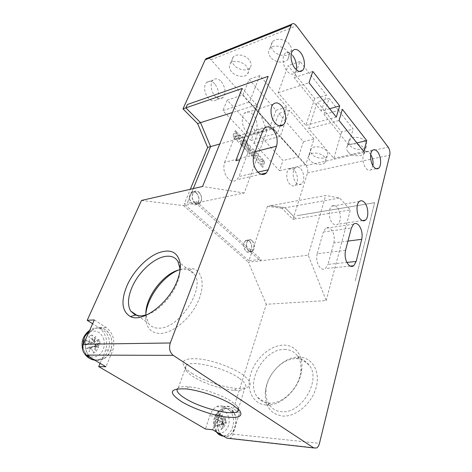 <?xml version="1.0" encoding="UTF-8"?>
<svg xmlns="http://www.w3.org/2000/svg" width="472" height="472" viewBox="0 0 472 472"><rect width="100%" height="100%" fill="white"/><g stroke="black" fill="none" stroke-linecap="round" stroke-linejoin="round"><path stroke-width="0.35" stroke-dasharray="2.36 1.77" d="M234.661 138.402L236.295 139.753L236.761 138.561L235.168 137.364L234.543 135.918L237.068 136.426L237.971 135.67L237.953 133.67L235.298 130.561L234.832 131.735L236.26 132.744L236.802 134.072L234.059 133.499L233.298 134.249L233.374 136.52L234.661 138.396M233.351 136.526L234.631 138.414L236.271 139.759L236.732 138.567L235.144 137.37L234.519 135.924L237.044 136.432L237.947 135.682L237.929 133.676L236.708 131.788L235.268 130.567L234.802 131.747L236.236 132.75L236.779 134.077L233.628 133.694L233.268 134.255L233.351 136.526M240.331 144.072L241.28 145.057L243.576 139.075L242.024 137.452L238.856 139.612L240.372 135.712L239.422 134.715L237.091 140.709L238.608 142.284L241.841 140.149L240.307 144.078L241.257 145.063L243.552 139.081L242 137.458L238.832 139.618L240.342 135.718L239.398 134.721L237.062 140.715L238.584 142.29L241.817 140.155L240.307 144.078M242.036 145.842L245.546 149.476L247.8 143.512L244.39 139.93L243.965 141.04L246.083 143.258L245.57 144.609L243.758 142.715L243.393 143.671L245.204 145.565L244.661 146.999L242.466 144.721L242.012 145.848L245.517 149.488L247.776 143.517L244.36 139.936L243.935 141.045L246.054 143.264L245.54 144.615L243.735 142.727L243.369 143.683L245.18 145.571L244.632 147.004L242.443 144.727L242.012 145.848M251.352 155.506L252.266 156.456L254.467 150.509L252.809 148.774L250.272 151.317L250.479 146.326L248.909 144.68L246.667 150.639L247.906 151.925L249.422 147.883L249.216 153.4L250.018 154.232L252.85 151.465L251.322 155.512L252.243 156.462L254.438 150.515L252.785 148.78L250.248 151.323L250.455 146.332L248.886 144.686L246.638 150.651L247.877 151.937L249.399 147.889L249.192 153.406L249.995 154.244L252.821 151.471L251.322 155.512M253.063 157.276L256.396 160.74L258.556 154.804L255.311 151.4L254.904 152.503L256.892 154.586L256.402 155.931L254.65 154.102L254.302 155.052L256.054 156.881L255.535 158.309L253.47 156.161L253.033 157.282L256.367 160.745L258.532 154.81L255.287 151.406L254.88 152.509L256.868 154.592L256.379 155.937L254.626 154.108L254.278 155.058L256.03 156.887L255.505 158.315L253.446 156.173L253.033 157.282M257.476 161.861L258.798 163.229L260.939 157.306L259.63 155.931L257.452 161.867L258.774 163.235L260.91 157.312L259.606 155.943L257.452 161.867M261.364 166.109L262.875 167.336L263.293 166.168L261.83 165.082L261.222 163.719L264.037 163.973L264.42 163.383L264.379 161.436L261.877 158.492L261.458 159.66L262.81 160.604L263.341 161.884L260.768 161.406L260.096 162.156L260.184 164.35L261.34 166.109L262.851 167.342L263.27 166.173L261.807 165.082L261.222 163.719M263.087 162.061L260.798 161.4L260.066 162.156L260.155 164.356L261.34 166.12M261.246 163.713L263.612 164.132L264.444 163.377L264.408 161.43L261.901 158.486L261.482 159.654L262.839 160.598L263.364 161.878L263.057 162.067M285.076 207.763L296.032 218.837L292.959 219.344L281.985 208.323L285.076 207.768L296.038 218.837L285.07 207.768L270.539 205.703L285.076 207.763L296.032 218.843L350.354 209.963L339.681 197.98L325.686 195.496L270.539 205.703L285.076 207.768L339.681 197.98M374.62 202.712L297.024 215.674L374.615 202.712L355.239 281.141L374.62 202.712L355.239 281.141L374.62 202.712L297.024 215.674L374.615 202.706M281.985 208.323L267.429 206.282L270.539 205.703L285.07 207.768M141.488 200.447L183.549 205.621L195.727 203.09L196.37 201.497L187.183 203.426L210.589 146.58L200.535 122.637L185.897 107.858L187.419 104.489L268.161 76.352L235.823 160.734M200.535 122.637L185.897 107.858L187.419 104.489L268.167 76.346L235.835 160.728M210.583 146.585L187.189 203.432L193.29 188.599L187.189 203.426L184.198 204.052L190.316 189.278M93.692 346.454L89.462 347.026L85.91 348.773L95.899 346.43L93.692 346.454L91.255 347.669L93.19 353.121L96.223 351.852L98.943 345.179L98.176 343.958L95.899 346.43L93.19 353.121M221.952 424.157L218.07 424.458L215.869 426.405L224.194 424.369L221.952 424.157L219.397 424.883L221.049 429.502L223.15 428.151L226.3 423.036L226.117 422.287L224.194 424.369L221.049 429.502M96.736 345.209L98.943 345.179L100.076 342.996L95.137 344.713L96.736 345.209L94.294 346.424L96.223 351.852M224.052 422.823L226.3 423.036L225.669 420.216L221.999 421.98L224.052 422.823L221.397 423.862L223.15 428.151M100.076 342.996L99.185 339.397L94.093 341.226L98.04 341.527L92.034 334.972L92.541 340.058L95.834 341.569M99.185 339.397L98.04 341.527L98.176 343.958L94.99 342.761L88.978 336.17L89.491 341.274L86.234 340.235L88.553 343.38L84.995 345.103L85.91 348.773M225.669 420.216L224.967 417.207L221.25 419.112L225.587 419.986L219.863 414.044L220.082 418.216L223.344 419.785M224.967 417.207L226.117 422.287L223.48 421.313L217.745 415.348L217.97 419.525L215.875 419.047L217.362 421.413L215.149 423.343L215.869 426.405M92.034 334.972L88.978 336.17M219.863 414.044L217.745 415.348M91.255 347.669L91.167 347.197L89.102 351.74L91.179 348.059M94.99 344.843L95.108 345.587L94.294 346.424M92.807 340.436L94.093 341.226M84.995 345.103L94.99 342.761L92.783 342.802L89.491 341.274M92.783 342.802L89.055 343.244L89.993 342.477L89.763 341.657M88.553 343.38L89.055 343.244M219.397 424.883L219.291 425.189M221.952 422.139L222.218 422.871L221.504 423.555M220.335 418.552L221.25 419.112M215.149 423.343L223.48 421.313L221.238 421.107L217.97 419.525M221.238 421.107L217.763 421.289L218.571 420.652L218.223 419.862M217.362 421.413L217.763 421.289M89.462 347.026L89.102 351.74M91.167 347.197L89.963 346.891M95.108 345.587L98.654 347.787L95.137 344.713M94.217 346.808L98.654 347.787M93.94 340.896L95.84 336.436L92.541 340.058M94.241 341.097L95.84 336.436M89.993 342.477L86.234 340.235M218.07 424.458L218.123 428.647M219.492 424.593L218.477 424.328M222.218 422.871L224.731 424.434L221.999 421.98M221.397 423.862L224.731 424.434M222.518 414.935L221.297 418.959L222.518 414.935L220.082 418.216M218.571 420.652L215.875 419.047M196.376 193.007C194.629 191.549 192.965 191.402 191.378 192.57C188.759 195.957 189.012 199.573 192.133 203.42C193.862 204.83 195.502 204.972 197.048 203.851C199.691 200.506 199.467 196.889 196.376 193.007M249.464 241.109C248.178 240.012 246.909 239.864 245.67 240.673C243.033 243.871 243.139 247.363 245.995 251.157C247.263 252.213 248.508 252.355 249.717 251.576C252.372 248.414 252.29 244.927 249.464 241.109M145.901 313.632L145.789 319.343C146.768 328.547 151.612 333.25 160.309 333.444C172.286 333.25 188.924 319.933 196.989 303.791C205.161 287.654 203.261 272.468 193.768 268.875L185.862 268.025L178.528 270.049M266.06 404.994C252.508 404.138 245.877 389.158 250.791 373.747C255.529 358.313 270.35 345.238 283.465 345.138C294.982 344.778 303.437 355.145 301.767 369.34C300.375 386.952 282.427 405.601 267.453 405.035L266.06 404.994M199.031 192.423C202.122 196.317 202.352 199.945 199.709 203.296C198.163 204.429 196.529 204.282 194.8 202.866C191.679 199.001 191.425 195.367 194.033 191.974C195.62 190.8 197.284 190.953 199.031 192.423M252.101 240.726C254.927 244.555 255.016 248.06 252.367 251.228C251.157 252.007 249.912 251.865 248.644 250.803C245.794 246.998 245.682 243.493 248.313 240.289C249.552 239.481 250.815 239.623 252.101 240.726M191.862 373.287C203.243 380.804 223.757 387.654 237.145 388.403C252.449 388.645 254.349 384.078 242.844 374.709C232.79 367.623 213.515 360.584 199.632 358.962C185.172 357.817 180.162 360.555 184.617 367.175C186.198 369.133 188.611 371.169 191.862 373.287M145.942 315.113L148.326 323.049C150.662 326.559 154.238 328.258 159.046 328.164C179.242 328.848 205.479 288.386 194.523 274.48C193.213 272.415 191.473 270.946 189.29 270.061L182.198 269.282L179.944 269.677M284.427 349.463C289.867 349.492 294.174 351.599 297.36 355.782C300.263 359.853 301.419 365.021 300.817 371.281C299.555 387.04 283.578 403.637 270.161 403.176L268.91 403.141C264.131 402.769 260.332 400.811 257.529 397.259C244.868 382.367 264.426 348.501 284.427 349.463M194.735 203.019C191.526 199.042 191.26 195.302 193.951 191.809C195.579 190.6 197.296 190.753 199.095 192.269C202.276 196.281 202.512 200.016 199.792 203.467C198.199 204.63 196.517 204.476 194.735 203.019M248.591 250.957C245.658 247.039 245.546 243.428 248.248 240.13C249.529 239.292 250.833 239.446 252.154 240.578C255.063 244.525 255.151 248.124 252.42 251.393C251.175 252.195 249.9 252.048 248.591 250.957M300.747 168.917C304.422 172.687 304.894 181.744 301.519 183.974C299.856 185.089 298.103 184.723 296.257 182.87C292.546 179.189 292.009 170.014 295.366 167.767C297.083 166.592 298.876 166.976 300.747 168.917M221.25 81.526C225.598 87.597 226.171 92.931 222.961 97.521C220.607 99.415 217.964 98.931 215.037 96.07C210.831 91.816 209.786 82.948 213.149 80.016C215.592 78.033 218.294 78.541 221.25 81.526M238.985 378.09C224.961 367.912 192.222 359.988 186.481 365.133C184.522 366.555 184.57 368.555 186.617 371.139C188.033 372.88 190.204 374.703 193.137 376.603C203.403 383.352 222.011 389.571 234.059 390.267C239.151 390.586 242.679 390.061 244.649 388.686C247.452 386.356 245.564 382.827 238.985 378.09M92.819 359.033C96.701 360.944 100.548 360.761 104.359 358.478C107.02 356.761 109.05 354.295 110.442 351.074C113.486 341.923 111.711 334.719 105.114 329.456C100.442 326.742 95.81 327.143 91.22 330.671L87.226 335.781M86.476 337.462C83.75 346.401 85.556 353.41 91.892 358.49M196.37 201.497L260.992 259.281L260.485 260.804L248.396 262.225L266.273 304.281L326.187 300.575L308.257 255.193L260.485 260.804L195.727 203.09L244.195 193.013L266.898 130.791L219.734 144.013M222.902 435.768C224.713 436.683 226.572 436.73 228.483 435.927C231.475 434.5 233.664 431.668 235.044 427.425C236.991 419.295 235.593 413.271 230.861 409.354C228.619 407.991 226.289 407.985 223.864 409.342C221.368 410.876 219.504 413.478 218.265 417.142C216.223 425.272 217.551 431.355 222.247 435.385M147.512 314.594C158.822 310.664 171.961 296.711 177.136 283.106C178.782 278.875 179.708 274.934 179.909 271.282M231.516 71.726C228.991 68.658 228.631 65.921 230.43 63.508C233.321 59.791 242.425 61.307 246.39 66.204C248.791 69.236 249.139 71.909 247.428 74.228C244.561 78.004 235.569 76.564 231.516 71.726M270.562 57.23C268.155 54.074 267.907 51.188 269.807 48.586C273.022 44.285 283.035 45.725 287.023 51.118C289.289 54.221 289.531 57.023 287.737 59.519C284.545 63.897 274.651 62.546 270.562 57.23M310.016 160.439C308.44 158.574 308.145 156.852 309.13 155.264C311.266 151.595 321.048 152.727 324.506 157.093C325.999 158.922 326.282 160.604 325.35 162.132C323.208 165.843 313.544 164.746 310.016 160.439M347.923 151.701C346.477 149.848 346.241 148.102 347.221 146.462C349.51 142.273 360.337 143.27 363.776 148.043C365.139 149.854 365.363 151.547 364.443 153.129C362.148 157.365 351.457 156.403 347.923 151.701M296.139 358.649L296.581 358.661C301.803 358.862 305.974 360.997 309.095 365.057C321.751 379.559 301.484 414.416 281.406 411.667C276.639 411.254 272.834 409.271 269.99 405.731C266.898 401.654 265.559 396.586 265.978 390.521C266.851 374.609 282.374 358.183 296.139 358.649M196.435 192.859C194.641 191.349 192.924 191.201 191.29 192.405C188.599 195.892 188.859 199.615 192.075 203.574C193.85 205.025 195.538 205.172 197.131 204.016C199.851 200.576 199.621 196.853 196.435 192.859M249.511 240.962C248.189 239.829 246.885 239.682 245.605 240.513C242.897 243.806 243.003 247.405 245.941 251.305C247.251 252.39 248.526 252.538 249.776 251.735C252.508 248.484 252.426 244.891 249.511 240.962M267.429 206.282L248.903 260.727L260.992 259.281M248.903 260.727L184.198 204.052M266.898 130.791L256.727 104.814L232.46 112.513M294.404 170.327C292.534 168.41 290.728 168.032 289 169.2C285.631 171.448 286.15 180.546 289.873 184.198C291.725 186.027 293.484 186.387 295.153 185.272C298.552 183.053 298.092 174.068 294.404 170.327M214.784 83.88C211.822 80.924 209.114 80.435 206.665 82.411C203.296 85.332 204.323 94.123 208.53 98.323C211.462 101.15 214.111 101.622 216.471 99.74C219.692 95.167 219.132 89.881 214.784 83.88M279.542 170.675L305.791 164.728L280.303 136.308L253.83 143.423L279.542 170.675L282.999 160.521L257.671 133.122L273.264 128.744L298.463 156.834L282.999 160.521M251.004 140.426L277.495 133.175L249.535 101.987L222.878 110.619L251.004 140.426L254.886 130.113L227.203 100.17L242.903 94.901L270.491 125.652L254.886 130.113M238.802 409.631L237.109 405.973L231.557 401.489C221.633 394.899 201.662 387.996 189.213 386.857C183.903 386.344 180.263 386.662 178.298 387.807L177.23 388.828M92.394 358.732C100.011 361.971 106.023 359.41 110.436 351.056C113.746 343.345 111.309 333.374 105.126 329.497C97.739 325.91 91.656 328.288 86.895 336.63C83.296 344.501 85.928 355.015 92.394 358.732M183.549 205.621L248.396 262.225M100.099 363.328L105.781 350.041C108.058 340.377 105.757 332.931 98.884 327.704L92.618 323.739M94.317 319.933L106.035 327.415C112.926 332.701 115.245 340.235 112.979 350.006L105.905 366.75M105.781 350.041L112.979 350.006M212.719 429.762L217.061 416.387C218.565 411.967 220.843 408.911 223.875 407.212C226.053 406.091 228.188 405.944 230.289 406.77L239.617 412.723L232.371 412.162L223.038 406.256C220.931 405.436 218.79 405.584 216.607 406.693C213.562 408.368 211.285 411.395 209.763 415.767L205.397 429.007M223.038 406.256L230.289 406.77M222.613 435.556C233.31 442.382 241.546 415.325 230.879 409.395C220.483 401.79 211.373 429.579 222.613 435.556M292.728 55.554C289.826 52.156 287.212 51.472 284.899 53.507C281.719 56.54 282.893 66.263 287.029 71.101C289.908 74.352 292.457 75.007 294.687 73.048L296.304 69.726M370.697 154.486L370.001 153.483C368.207 151.329 366.514 150.857 364.921 152.067C361.817 154.385 362.508 164.321 366.083 168.415C367.853 170.469 369.505 170.917 371.045 169.761L372.927 165.684M256.727 104.814L242.177 88.47M252.986 114.56C249.93 111.451 247.11 110.979 244.537 113.156C240.773 116.525 241.87 126.826 246.496 131.476C249.523 134.426 252.272 134.868 254.744 132.797C258.544 129.475 257.559 119.339 252.986 114.56M253.96 154.863L224.637 162.321C222.884 168.41 224.117 173.903 228.342 178.794C231.463 181.561 234.342 181.862 236.985 179.69L239.027 176.528L257.907 172.168M255.122 151.707L247.605 153.642L239.027 176.528M247.605 153.642C249.198 147.919 248.024 142.627 244.089 137.759C240.968 134.732 238.077 134.343 235.41 136.579L233.699 139.258L262.721 131.086M224.637 162.321L233.699 139.258M244.195 193.013L202.577 186.475M242.903 94.901L249.127 79.373L276.061 110.312L270.491 125.652M276.061 110.312L286.734 107.085L280.173 125.623M280.038 126L277.495 133.175M286.734 107.085L259.883 75.579L249.535 101.987M259.883 75.579L249.127 79.373M227.203 100.17L222.878 110.619M314.7 98.618L305.862 125.41L278.155 92.724L288.121 65.608L314.7 98.618L326.435 95.067L299.991 61.413L294.186 77.679L312.836 71.419M329.674 108.755L321.296 111.144L326.435 95.067M321.296 111.144L294.186 77.679M273.264 128.744L278.775 113.427L303.407 141.718L298.463 156.834M303.407 141.718L313.968 139.028L305.791 164.728M313.968 139.028L289.436 110.247L280.303 136.308M289.436 110.247L278.775 113.427M257.671 133.122L253.83 143.423M341.575 131.995L333.804 158.38L308.641 128.685L317.367 101.928L341.575 131.995L353.133 129.045L329.084 98.441L324.01 114.501L342.389 109.339M356.879 142.927L348.625 144.892L353.133 129.045M348.625 144.892L324.01 114.501M249.057 59.684C245.133 54.776 236.077 53.289 233.186 57.041C231.38 59.472 231.728 62.221 234.224 65.301C238.236 70.145 247.175 71.555 250.054 67.75C251.765 65.413 251.434 62.723 249.057 59.684M289.548 44.362C285.607 38.958 275.648 37.553 272.433 41.89C270.533 44.51 270.769 47.406 273.146 50.569C277.194 55.897 287.029 57.218 290.221 52.799C292.015 50.286 291.79 47.471 289.548 44.362M326.412 150.81C322.99 146.432 313.249 145.329 311.107 149.034C310.128 150.639 310.411 152.373 311.968 154.238C315.467 158.562 325.084 159.63 327.232 155.884C328.164 154.338 327.892 152.645 326.412 150.81M365.534 141.529C362.124 136.738 351.357 135.783 349.062 140.001C348.082 141.665 348.312 143.423 349.746 145.276C353.239 149.996 363.877 150.922 366.178 146.639C367.098 145.046 366.886 143.34 365.534 141.529M282.386 416.044C295.714 417.289 312.027 403.507 316.187 387.264C320.535 371.033 312.081 357.322 299.148 357.151L298.664 357.145C283.377 356.667 266.249 374.786 265.264 392.438C264.845 406.156 270.55 414.027 282.386 416.044M337.091 207.243C335.256 205.326 333.48 204.978 331.763 206.199C328.099 208.712 328.618 219.356 332.618 223.28C334.43 225.097 336.158 225.427 337.81 224.271C341.498 221.775 341.038 211.285 337.091 207.243M347.964 241.08L333.863 242.885L327.993 264.385L346.873 262.42M333.863 242.885C334.931 237.563 333.964 233.015 330.961 229.227C329.12 227.386 327.326 227.079 325.58 228.3L323.349 232.012L351.386 228.011M345.539 250.355L317.172 253.706L323.349 232.012M317.172 253.706C316.01 259.329 317.019 264.025 320.205 267.795C322.01 269.453 323.762 269.701 325.468 268.55L327.993 264.385M326.187 300.575L350.354 209.963M308.257 255.193L325.686 195.496M232.371 412.162L266.273 304.281M229.457 438.447L229.941 438.252C231.327 437.52 232.348 436.152 232.997 434.151L239.617 412.723M336.3 117.08L305.862 125.41M299.991 61.413L288.121 65.608M278.155 92.724L308.977 82.742M363.776 151.595L333.804 158.38M329.084 98.441L317.367 101.928M308.641 128.685L339.038 120.513M292.959 219.344L307.549 172.917C308.169 170.221 307.644 167.784 305.986 165.601L211.008 59.785L208.99 58.28M103.97 339.852C101.527 332.677 97.061 329.904 90.571 331.521C84.382 334.784 81.88 340.383 83.078 348.324C85.703 355.664 90.27 358.384 96.772 356.484C102.784 353.05 105.185 347.504 103.97 339.852M228.672 417.378C226.802 411.436 223.61 409.454 219.102 411.425C214.848 414.776 213.226 419.791 214.223 426.47C217.161 440.211 232.171 430.269 228.672 417.378M82.948 345.628L83.485 349.262L86.223 355.145M94.701 360.142C97.244 360.354 99.663 359.752 101.958 358.337C104.595 356.643 106.607 354.201 107.988 351.021C109.61 347.067 109.941 343.02 108.979 338.884C106.914 329.438 96.884 324.748 89.68 330.3M223.48 436.116L226.076 435.55C229.05 434.14 231.221 431.343 232.596 427.148C233.652 423.608 233.799 420.109 233.038 416.64C230.82 409.389 226.973 406.935 221.51 409.277C219.037 410.793 217.179 413.36 215.952 416.982C214.819 420.599 214.648 424.198 215.438 427.785L217.468 432.564M106.035 327.415L98.884 327.704M217.061 416.387L209.763 415.767M211.008 59.785L296.463 25.783M305.986 165.601L388.143 147.087M307.549 172.917L389.778 155.135M232.997 434.151L319.473 443.356M199.709 203.296L197.048 203.851M252.367 251.228L249.717 251.576M216.17 431.797C214.831 429.555 214.14 427.974 214.099 427.054C213.008 420.894 213.857 413.472 221.51 409.277L223.864 409.342M189.29 270.061L193.768 268.875M300.817 371.281L301.767 369.34M270.161 403.176L267.453 405.035M186.617 371.139L184.617 367.175M94.099 359.788C96.784 360.095 99.403 359.611 101.958 358.337L104.359 358.478M219.993 435.078C221.038 435.815 223.067 435.975 226.076 435.55L228.483 435.927M177.867 261.311L194.523 274.48M309.095 365.057L297.36 355.782M191.29 192.405L193.951 191.809M245.605 240.513L248.248 240.13M295.366 167.767L289 169.2M213.149 80.016L206.665 82.411M178.298 387.807L186.481 365.133M216.607 406.693L223.875 407.212M233.186 57.041L230.43 63.508M272.433 41.89L269.807 48.586M311.107 149.034L309.13 155.264M349.062 140.001L347.221 146.462M296.581 358.661L299.148 357.151M189.213 386.857L185.773 388.898M261.104 174.209L236.985 179.69M350.183 266.09L325.468 268.55M273.2 104.229L244.537 113.156M359.369 201.467L331.763 206.199M292.846 50.575L284.899 53.507M372.532 150.35L364.921 152.067M229.941 438.252L316.629 447.987M194.033 191.974L191.378 192.57M248.313 240.289L245.67 240.673M145.984 315.626L145.789 319.343M234.059 390.267L237.145 388.403M89.444 330.825L91.22 330.671M137.588 315.75L148.326 323.049M269.99 405.731L257.529 397.259M197.131 204.016L199.792 203.467M249.776 251.735L252.42 251.393M301.519 183.974L295.153 185.272M222.961 97.521L216.471 99.74M238.295 409.141L244.649 388.686M250.054 67.75L247.428 74.228M290.221 52.799L287.737 59.519M327.232 155.884L325.35 162.132M366.178 146.639L364.443 153.129M265.978 390.521L265.264 392.438M237.109 405.973L239.392 410.251M264.391 128.337L235.41 136.579M353.528 224.206L325.58 228.3M279.276 125.876L254.744 132.797M362.372 220.601L337.81 224.271M299.478 71.414L294.687 73.048M376.166 168.71L371.045 169.761M84.759 353.988L82.718 349.64"/><path stroke-width="0.71" d="M235.829 160.734L239.906 159.707L291.554 24.32C292.976 23.039 294.611 23.523 296.463 25.783L388.143 147.087C389.73 149.535 390.273 152.22 389.778 155.135L319.473 443.356C318.895 445.603 317.945 447.149 316.629 447.987L313.762 447.94L173.224 355.351C169.725 352.407 168.746 348.277 170.286 342.973L239.9 159.701L235.823 160.734L268.161 76.352L235.829 160.728M185.897 107.858L187.413 104.483L268.167 76.346L187.413 104.483L185.891 107.858L200.529 122.643L185.897 107.858L242.177 88.47L202.577 186.475L141.488 200.447L87.202 320.311L94.317 319.933L83.438 344.259C81.827 348.902 82.73 352.513 86.14 355.091L105.905 366.75L98.695 366.596L100.099 363.328M219.734 144.013L210.589 146.58L200.535 122.637L197.603 123.57L182.971 108.867L185.891 107.858M210.589 146.58L200.529 122.643L210.589 146.58L207.65 147.406L197.603 123.57M193.29 188.599L210.583 146.58L193.29 188.599M178.528 270.049C163.235 276.179 147.535 296.976 145.901 313.632M91.892 358.49L92.819 359.033M87.226 335.781L86.476 337.462M222.247 435.385L222.902 435.768M179.909 271.282L179.885 268.202L177.867 261.311C175.277 257.287 171.23 255.635 165.719 256.355C153.848 257.806 138.278 272.273 131.883 287.619C127.823 297.395 127.416 305.207 130.65 311.036L135.358 315.072L141.193 315.98L147.512 314.594M232.46 112.513L200.535 122.637M177.23 388.828C176.156 391.264 178.876 394.503 185.396 398.551C200.464 408.073 231.64 415.903 237.599 411.389L238.802 409.631M296.304 69.726C297.077 64.752 295.885 60.032 292.728 55.554M372.927 165.684C373.399 161.695 372.656 157.961 370.697 154.486M126.85 285.985C132.974 271.878 145.689 258.302 157.589 253.181C170.634 248.29 178.198 251.954 180.286 264.161C180.634 269.058 179.614 274.604 177.212 280.799C169.029 303.148 142.573 323.037 130.473 316.606C121.912 311.526 120.702 301.319 126.85 285.985M92.618 323.739L87.202 320.311M280.173 125.623L280.038 126M181.761 401.76C167.967 392.574 169.306 388.291 185.773 388.898C199.656 390.202 222.123 397.967 233.203 405.283L239.392 410.251C243.723 416.493 238.596 418.658 224.017 416.729C210.524 414.628 192.576 408.28 181.761 401.76M98.695 366.596L205.397 429.007L212.719 429.762L226.955 438.163L229.457 438.447M257.736 171.997C260.839 174.905 263.683 175.254 266.273 173.035L268.261 169.778L276.533 146.184C278.055 140.284 276.863 134.785 272.946 129.688C269.854 126.508 267.005 126.059 264.391 128.337L262.721 131.086L253.96 154.863C252.266 161.164 253.529 166.876 257.736 171.997M348.613 264.928C350.389 266.645 352.106 266.916 353.758 265.736L356.183 261.453L361.729 239.31C362.72 233.835 361.735 229.132 358.785 225.203C356.974 223.291 355.221 222.955 353.528 224.206L351.386 228.011L345.539 250.355C344.454 256.154 345.474 261.016 348.613 264.928M281.53 105.822C278.492 102.554 275.719 102.023 273.2 104.229C269.518 107.657 270.68 118.336 275.276 123.216C278.273 126.319 280.982 126.82 283.395 124.714C287.106 121.334 286.062 110.837 281.53 105.822M364.567 202.6C362.762 200.606 361.027 200.228 359.369 201.467C355.823 204.022 356.419 215.008 360.348 219.085C362.124 220.979 363.812 221.333 365.411 220.153C368.98 217.61 368.443 206.801 364.567 202.6M339.698 105.893L312.836 71.419L308.977 82.742L336.3 117.08L339.698 105.893L329.674 108.755M366.732 140.579L342.389 109.339L339.038 120.513L363.776 151.595L366.732 140.579L356.879 142.927M300.635 52.681C297.738 49.236 295.147 48.533 292.846 50.575C289.69 53.613 290.882 63.431 295.006 68.334C297.873 71.632 300.41 72.304 302.617 70.346C305.791 67.343 304.706 57.702 300.635 52.681M377.57 151.795C375.783 149.618 374.101 149.14 372.532 150.35C369.458 152.674 370.172 162.692 373.718 166.828C375.482 168.905 377.122 169.365 378.644 168.203C381.73 165.89 381.075 156.037 377.57 151.795M208.99 58.28L205.898 58.764L205.19 59.808L182.971 108.867M190.316 189.278L207.65 147.406M179.944 269.677C163.619 272.899 144.444 298.269 145.942 315.113M89.68 330.3L84.6 336.737L82.948 345.628M86.223 355.145C88.518 358.112 91.338 359.776 94.701 360.142M217.468 432.564C219.126 434.907 221.132 436.087 223.48 436.116M257.907 172.168L268.261 169.778M276.533 146.184L255.122 151.707M346.873 262.42L356.183 261.453M361.729 239.31L347.964 241.08M83.438 344.259L170.286 342.973M173.224 355.351L86.14 355.091M205.19 59.808L290.905 25.429M226.955 438.163L313.762 447.94M82.529 348.956C81.048 341.639 83.184 335.61 88.948 330.872L89.444 330.825M179.885 268.202L180.286 264.161M266.273 173.035L261.104 174.209M353.758 265.736L350.183 266.09M205.898 58.764L291.554 24.32M130.65 311.036L137.588 315.75M237.599 411.389L238.295 409.141M135.358 315.072L130.473 316.606M283.395 124.714L279.276 125.876M365.411 220.153L362.372 220.601M302.617 70.346L299.478 71.414M378.644 168.203L376.166 168.71M94.099 359.788C90.205 359.245 87.09 357.31 84.759 353.988M82.718 349.64L82.535 348.985M219.993 435.078C219.48 435.143 218.206 434.045 216.17 431.797"/></g></svg>
